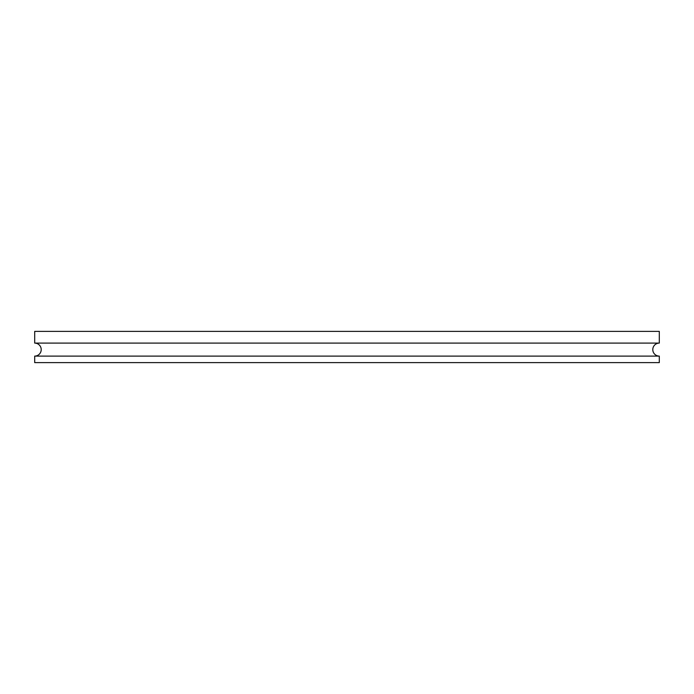 <?xml version="1.0" encoding="UTF-8"?>
<svg xmlns="http://www.w3.org/2000/svg" width="694" height="694" viewBox="0 0 694 694"><rect width="100%" height="100%" fill="white"/><g stroke="black" fill="none" stroke-linecap="round" stroke-linejoin="round"><path stroke-width="1.04" d="M659.3 343.096A6.506 6.506 0 0 0 652.794 349.603A6.506 6.506 0 0 0 659.3 356.109L34.7 356.109A6.506 6.506 0 0 0 41.206 349.603A6.506 6.506 0 0 0 34.7 343.096L34.7 331.385L659.3 331.385L659.3 343.096L34.7 343.096M34.7 356.109L34.7 362.615L659.3 362.615L659.3 356.109"/></g></svg>
